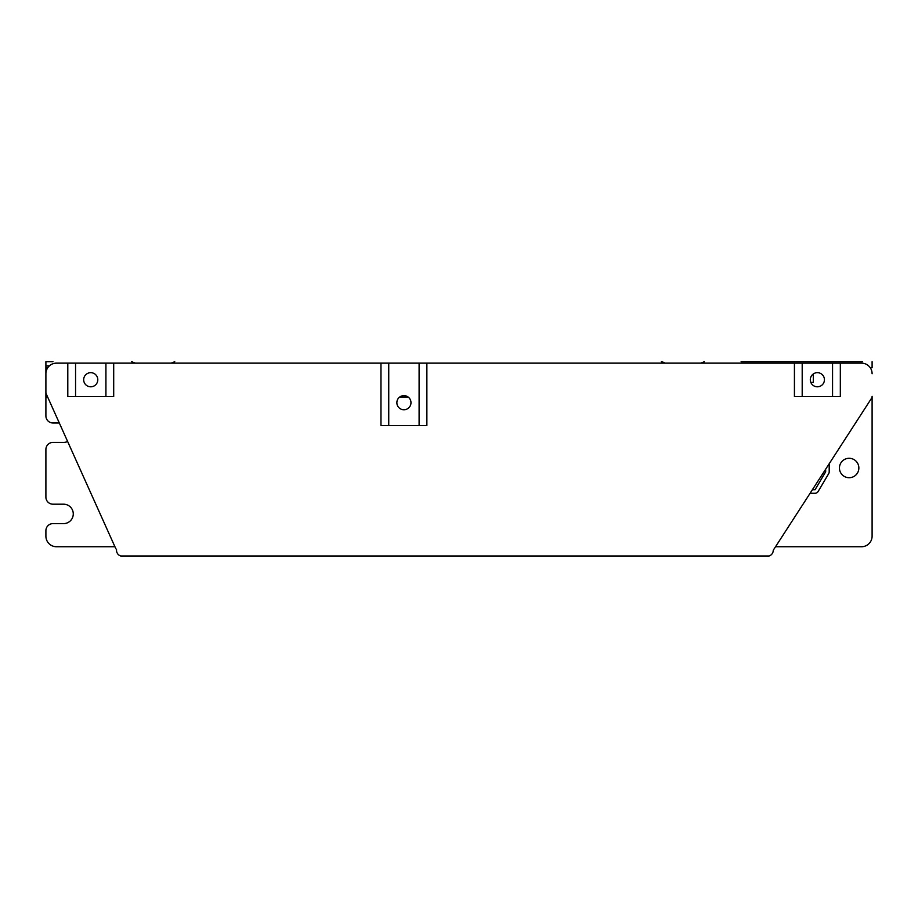 <?xml version="1.0" encoding="UTF-8"?>
<svg xmlns="http://www.w3.org/2000/svg" width="918" height="918" viewBox="0 0 918 918"><rect width="100%" height="100%" fill="white"/><g stroke="black" fill="none" stroke-linecap="round" stroke-linejoin="round"><path stroke-width="1.38" d="M818.994 490.028L818.11 491.532A3.534 3.534 0 0 1 815.069 493.264L810.101 493.264M829.195 463.739L829.195 471.818A3.534 3.534 0 0 1 828.702 473.619L828.334 474.227M862.392 361.726L741.113 361.726M858.858 361.726L839.442 361.726L858.858 361.726M839.442 467.996A9.708 9.708 0 0 1 849.15 458.289A9.708 9.708 0 0 1 858.858 467.996A9.708 9.708 0 0 1 849.15 477.716A9.708 9.708 0 0 1 839.442 467.996M810.307 379.731A7.057 7.057 0 0 1 817.376 372.674A7.057 7.057 0 0 1 824.433 379.731A7.057 7.057 0 0 1 817.376 386.799A7.057 7.057 0 0 1 810.307 379.731M396.863 402.681A7.057 7.057 0 0 1 403.92 395.624A7.057 7.057 0 0 1 410.977 402.681A7.057 7.057 0 0 1 403.92 409.749A7.057 7.057 0 0 1 396.863 402.681M83.676 379.731A7.057 7.057 0 0 1 90.744 372.674A7.057 7.057 0 0 1 97.801 379.731A7.057 7.057 0 0 1 90.744 386.799A7.057 7.057 0 0 1 83.676 379.731M665.55 555.998L683.199 555.998M719.391 555.998L735.284 555.998M301.884 555.998L319.533 555.998M206.55 555.998L224.199 555.998M751.704 361.726L839.442 361.726M52.957 361.726L45.9 361.726L45.9 367.728L47.759 367.728M49.285 365.961L45.9 365.961M870.241 367.728L872.1 367.728L872.1 361.726M775.526 546.738L861.509 546.738A10.591 10.591 0 0 0 872.1 536.146L872.1 396.346A3.534 3.534 0 0 1 871.538 398.263L773.243 550.272A6.001 6.001 0 0 1 767.758 556.274L767.241 555.998M59.314 422.98L52.957 422.98A7.057 7.057 0 0 1 45.9 415.923L45.9 367.728L45.9 397.035L47.644 397.035M45.9 373.729A10.591 10.591 0 0 1 56.205 363.138L861.795 363.138A10.591 10.591 0 0 1 872.1 373.729M840.326 363.138L840.326 396.61L794.426 396.61L794.426 363.138M426.87 363.138L426.87 425.562L380.97 425.562L380.97 363.138M113.694 363.138L113.694 396.61L67.794 396.61L67.794 363.138M45.9 392.399A3.534 3.534 0 0 0 46.21 393.833L115.576 548.184A3.534 3.534 0 0 0 116.517 549.434L116.517 550.272A6.001 6.001 0 0 0 120.292 555.838A7.321 7.321 0 0 0 120.774 555.998L769.032 555.998M419.101 363.138L419.101 425.562M388.739 363.138L388.739 425.562M105.926 363.138L105.926 396.61M75.563 363.138L75.563 396.61M832.557 363.138L832.557 396.61M802.194 363.138L802.194 396.61M67.634 441.501A9.708 9.708 0 0 1 63.549 442.407L52.957 442.407A7.057 7.057 0 0 0 45.9 449.464L45.9 497.131A7.057 7.057 0 0 0 52.957 504.189L63.549 504.189A9.708 9.708 0 0 1 73.268 513.896A9.708 9.708 0 0 1 63.549 523.616L52.957 523.616A7.057 7.057 0 0 0 45.9 530.673L45.9 536.146A10.591 10.591 0 0 0 56.491 546.738L114.934 546.738L115.576 548.184M399.674 397.035L408.166 397.035M122.186 555.998L122.163 556.262A7.321 7.321 0 0 1 120.774 555.998M818.11 491.532L828.702 473.619M825.661 469.201L825.661 471.818L815.069 489.73L812.384 489.73M810.835 382.404L813.302 382.404L813.302 373.959M171.15 363.138L174.741 361.726M700.755 363.138L704.358 361.726L700.755 363.138M135.325 363.138L131.722 361.726M663.955 362.415L661.339 361.726L664.827 363.046"/></g></svg>
